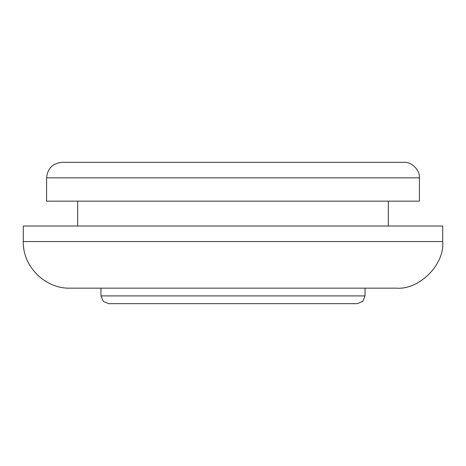 <?xml version="1.0" encoding="UTF-8"?>
<svg xmlns="http://www.w3.org/2000/svg" width="466" height="466" viewBox="0 0 466 466"><rect width="100%" height="100%" fill="white"/><g stroke="black" fill="none" stroke-linecap="round" stroke-linejoin="round"><path stroke-width="0.7" d="M46.6 201.155L419.4 201.155L419.4 177.855C420.093 170.172 411.554 161.626 403.865 162.325L62.135 162.325C52.71 163.251 47.532 168.43 46.6 177.855L46.6 201.155M23.3 241.545L23.3 226.01L442.7 226.01L442.7 241.545C444.785 264.601 419.155 290.225 396.1 288.145L69.9 288.145C45.173 288.897 22.543 266.272 23.3 241.545L442.7 241.545M388.335 201.155L388.335 226.01M77.665 201.155L77.665 226.01M365.035 288.145L365.035 295.91L362.758 301.403L357.265 303.675L108.735 303.675L103.242 301.403L100.965 295.91L365.035 295.91M100.965 288.145L100.965 295.91M46.6 177.855L419.4 177.855"/></g></svg>
